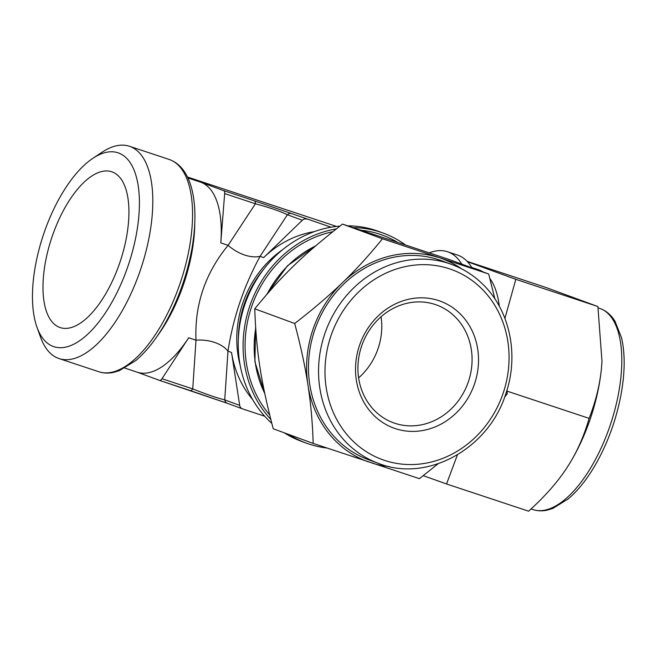 <?xml version="1.0" encoding="UTF-8"?>
<svg xmlns="http://www.w3.org/2000/svg" width="657" height="657" viewBox="0 0 657 657"><rect width="100%" height="100%" fill="white"/><g stroke="black" fill="none" stroke-linecap="round" stroke-linejoin="round"><path stroke-width="0.99" d="M342.494 224.103L448.739 259.343L488.685 274.002L382.448 238.77L342.494 224.103C303.55 254.522 282.904 274.445 254.735 308.815C256.419 352.702 260.763 380.912 273.222 428.758L313.175 443.418L419.421 478.657L438.047 463.801M494.877 298.902L488.685 274.002M504.675 397.025L507.171 393.945L507.04 389.938M382.448 238.77C369.924 254.316 357.162 268.409 344.178 281.04L340.95 284.153C327.818 296.726 312.404 309.841 294.689 323.482C300.471 345.097 304.766 364.84 307.591 382.711L308.264 387.121C310.95 404.942 312.584 423.708 313.175 443.418M294.689 323.482L254.735 308.815M326.849 448.008A111.83 100.332 -69.8 0 1 306.31 443.105A111.83 100.332 -69.8 0 1 288.998 434.548M270.783 419.38A111.83 100.332 -69.8 0 1 249.816 305.94A111.83 100.332 -69.8 0 1 336.335 228.907M353.22 227.609A111.83 100.332 -69.8 0 1 383.384 233.145A111.83 100.332 -69.8 0 1 405.238 244.782M269.666 414.92A109.637 98.369 -69.8 0 1 251.68 306.548A109.637 98.369 -69.8 0 1 332.746 231.749M361.309 230.254A109.637 98.369 -69.8 0 1 397.173 242.096M389.19 466.544A108.06 96.949 -69.8 0 1 372.248 463.152M368.339 461.855A108.06 96.949 -69.8 0 1 308.264 387.121M307.591 382.711A108.06 96.949 -69.8 0 1 340.95 284.153M441.512 258.505A108.06 96.949 -69.8 0 1 461.748 268.902M344.178 281.04A108.06 96.949 -69.8 0 1 437.611 257.207M378.481 463.382L368.396 459.678A105.991 95.093 -69.8 0 1 315.656 327.408A105.991 95.093 -69.8 0 1 441.455 260.681L451.531 264.377C463.62 268.853 474.288 275.718 483.536 284.998C510.169 311.188 519.153 355.692 505.742 394.003C488.619 448.994 427.001 482.813 378.481 463.382A105.991 95.093 -69.8 0 1 325.741 331.112A105.991 95.093 -69.8 0 1 451.531 264.377M504.921 318.399L515.827 279.332L467.48 261.716M467.127 261.346L546.164 287.552L597.886 306.54L601.984 361.202L601.541 367.23C600.096 383.819 595.948 400.86 589.115 418.361L507.081 391.153M597.886 306.54L515.827 279.332M423.256 475.676L446.555 483.979L457.412 454.849M589.115 418.361C584.016 436.117 577.043 451.934 568.182 465.788L565.956 469.205C556.816 482.969 544.366 496.963 528.614 511.195L446.555 483.979M471.981 267.875A111.83 49.374 -71.7 0 0 457.395 255.023L447.458 251.73A111.83 49.374 -71.7 0 0 429.3 252.822M601.869 363.116A108.06 47.706 -71.7 0 0 601.984 361.243A108.06 47.706 -71.7 0 0 601.984 361.227L601.984 361.202M568.182 465.788A108.06 47.706 -71.7 0 0 601.541 367.23M461.772 264.122A111.83 49.374 -71.7 0 0 447.458 251.73M499.336 306.285A104.537 46.154 -71.7 0 0 489.876 278.511M483.067 271.941A104.537 46.154 -71.7 0 0 478.296 269.641L471.742 267.473M306.31 443.105L301.473 441.323A111.83 100.332 -69.8 0 1 284.161 432.774M271.809 423.371A111.83 100.332 -69.8 0 1 245.012 304.051A111.83 100.332 -69.8 0 1 339.915 226.107M347.767 225.827A111.83 100.332 -69.8 0 1 378.547 231.371L383.384 233.145M238.392 338.265A100.16 89.861 -69.8 0 1 263.769 269.14M474.584 383.704A67.581 60.633 -69.8 0 1 369.48 410.51A67.581 60.633 -69.8 0 1 407.012 299.641A67.581 60.633 -69.8 0 1 474.584 383.704M468.425 381.594A62.719 56.272 -69.8 0 1 393.395 422.763A62.719 56.272 -69.8 0 1 362.179 344.49A62.719 56.272 -69.8 0 1 436.618 305.004A62.719 56.272 -69.8 0 1 468.425 381.594M381.076 316.748A62.719 56.272 -69.8 0 1 378.12 348.44A62.719 56.272 -69.8 0 1 358.64 377.865M242.376 408.826A4.862 4.361 -69.8 0 1 239.69 405.377L224.727 399.883A4.862 4.361 110.2 0 0 227.421 403.332L242.376 408.826A4.862 4.361 -69.8 0 0 242.499 408.868L264.689 416.226M136.952 372.1L159.479 380.37A4.862 2.143 108.3 0 1 159.479 380.37A4.862 2.143 108.3 0 0 162 378.711L188.682 337.764A100.16 44.224 108.3 0 1 137.247 372.199L124.879 368.092M223.7 190.645A4.862 2.143 108.3 0 1 224.661 193.585L255.401 203.777A4.862 2.143 -71.7 0 0 254.431 200.837L223.7 190.645L187.672 177.415M331.054 227.207L291.757 213.64A4.862 4.361 110.2 0 0 287.388 214.757L302.351 220.251A4.862 4.361 -69.8 0 1 306.712 219.134M282.674 249.627A100.16 89.861 110.2 0 0 240.183 365.374M302.351 220.251L263.646 257.61A100.16 89.861 -69.8 0 1 314.243 231.65M159.536 380.387L190.21 390.562A4.862 2.143 -71.7 0 0 190.234 390.57A4.862 2.143 -71.7 0 0 192.739 388.903C206.561 394.389 217.221 398.052 224.727 399.883L227.979 351.167C233.071 318.021 243.772 286.403 260.09 256.304A29.171 17.181 33.3 0 1 228.102 245.324C205.23 273.172 194.529 304.791 195.991 340.186L192.739 388.903L162 378.711M252.625 399.505A100.16 89.861 -69.8 0 1 231.535 352.472L239.69 405.377M187.927 177.957L200.303 182.063A100.16 44.224 108.3 0 1 200.886 182.268A100.16 44.224 108.3 0 1 220.793 242.901L228.102 245.324L255.401 203.777C269.764 207.653 280.432 211.316 287.388 214.757L260.09 256.304L263.646 257.61M159.503 380.378L227.421 403.332A4.862 4.361 110.2 0 0 227.536 403.373L242.261 408.777M231.535 352.472L227.979 351.167A29.171 17.747 3.8 0 0 195.991 340.186L188.682 337.764M220.793 242.901L224.661 193.585M51.936 237.177A82.068 36.234 108.3 0 1 112.314 171.962A82.068 36.234 108.3 0 1 120.346 261.075A82.068 36.234 108.3 0 1 60.658 327.728A82.068 36.234 108.3 0 1 51.936 237.177M36.923 327.055L40.537 337.172A111.83 49.374 -71.7 0 0 59.04 358.558A111.83 49.374 -71.7 0 0 141.107 267.957A111.83 49.374 -71.7 0 0 129.437 146.273A111.83 49.374 -71.7 0 0 101.827 152.358L92.883 158.312A102.106 45.078 -71.7 0 0 43.625 234.13A102.106 45.078 -71.7 0 0 36.923 327.055A102.106 45.078 -71.7 0 0 128.747 263.859A102.106 45.078 -71.7 0 0 92.883 158.312M599.66 308.355C605.968 310.547 611.076 314.843 614.993 321.257L621.53 337.731C625.292 354.131 625.021 373.644 620.717 396.261C615.905 420.505 607.668 442.999 596.014 463.752C587.481 478.682 578.242 490.385 568.289 498.852L552.849 508.419L547.404 510.103C542.354 511.236 537.525 511.056 532.934 509.569A105.991 46.795 -71.7 0 0 610.714 423.691A105.991 46.795 -71.7 0 0 599.66 308.355L598.116 307.846M503.155 393.182A101.129 90.732 -69.8 0 1 345.878 433.292A101.129 90.732 -69.8 0 1 402.035 267.383A101.129 90.732 -69.8 0 1 503.155 393.182M264.755 393.461A104.537 93.787 -69.8 0 1 255.696 328.443M267.21 293.909A104.537 93.787 -69.8 0 1 315.549 245.964M190.21 390.562L227.536 403.373M187.475 177.012L336.499 226.427L187.475 177.012M291.757 213.64L254.431 200.837M157.491 335.768A100.16 44.224 -71.7 0 0 194.768 223.364M169.194 159.454C180.429 163.462 188.074 173.752 192.131 190.325C195.926 206.75 195.835 226.263 191.877 248.863C186.966 275.579 178.063 300.421 165.178 323.408C156.169 339.176 146.421 351.528 135.917 360.463L119.295 370.679L113.645 372.363C108.454 373.48 103.502 373.275 98.796 371.739A111.83 49.374 -71.7 0 0 180.856 281.139A111.83 49.374 -71.7 0 0 169.194 159.454L129.437 146.273M532.934 509.569L531.07 508.945M264.87 393.995L254.924 361.835L255.614 327.202M266.397 294.845L287.479 265.773L315.992 245.578M98.796 371.739L59.04 358.558"/></g></svg>
